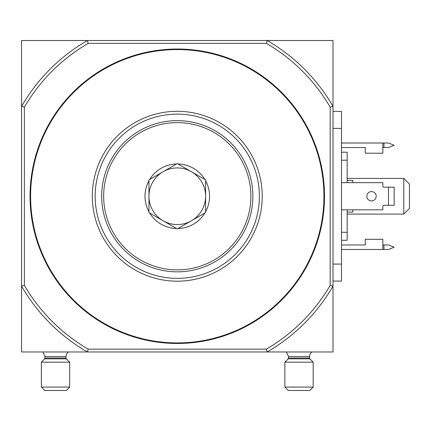 <?xml version="1.0" encoding="UTF-8"?>
<svg xmlns="http://www.w3.org/2000/svg" width="431" height="431" viewBox="0 0 431 431"><rect width="100%" height="100%" fill="white"/><g stroke="black" fill="none" stroke-linecap="round" stroke-linejoin="round"><path stroke-width="0.65" d="M24.384 107.147A176.963 176.963 0 0 1 88.177 43.353L87.418 40.519L21.55 40.519L21.55 286.109L24.384 285.344L24.384 107.147L21.55 106.387A179.792 179.792 0 0 1 87.418 40.519L267.139 40.519A179.792 179.792 0 0 1 333.001 106.387L333.001 351.971L267.139 351.971L266.374 349.142L88.177 349.142A176.963 176.963 0 0 1 24.384 285.344M330.173 107.147L333.001 106.387L333.001 40.519L267.139 40.519L266.374 43.353A176.963 176.963 0 0 1 330.173 107.147L330.173 285.344L333.001 286.109A179.792 179.792 0 0 1 267.139 351.971L21.55 351.971L21.55 286.109A179.792 179.792 0 0 0 87.418 351.971L88.177 349.142M177.276 343.48A147.23 147.23 0 0 1 49.77 122.63A147.23 147.23 0 0 1 304.782 122.63A147.23 147.23 0 0 1 177.276 343.48M330.173 285.344A176.963 176.963 0 0 1 266.374 349.142M88.177 43.353L266.374 43.353M177.276 281.19A84.939 84.939 0 0 1 103.715 153.775A84.939 84.939 0 0 1 250.837 153.775A84.939 84.939 0 0 1 177.276 281.19M177.276 278.356A82.111 82.111 0 0 1 106.166 155.192A82.111 82.111 0 0 1 248.385 155.192A82.111 82.111 0 0 1 177.276 278.356M311.769 351.971L310.078 354.013L309.501 356.502L288.549 356.502L286.286 351.971M288.549 356.502L288.22 358.818L284.869 362.164L284.869 387.081L313.181 387.081L313.181 362.164L284.869 362.164M313.181 387.081L309.787 390.481L288.269 390.481L284.869 387.081M68.27 351.971L66.579 354.013L66.002 356.502L45.05 356.502L42.788 351.971M45.05 356.502L44.716 358.818L41.371 362.164L41.371 387.081L69.682 387.081L69.682 362.164L41.371 362.164M69.682 387.081L66.288 390.481L44.765 390.481L41.371 387.081M341.497 244.948L365.278 244.948L365.278 239.286L382.836 239.286L382.836 249.479L341.497 249.479M341.497 143.017L382.836 143.017L382.836 153.21L365.278 153.21L365.278 147.547L341.497 147.547M341.497 209.838L382.836 209.838L382.836 206.438A1.131 1.131 0 0 1 383.967 205.307L394.16 205.307L394.16 187.189L383.967 187.189A1.131 1.131 0 0 1 382.836 186.052L382.836 182.658L341.497 182.658M333.001 111.419L341.497 111.419L341.497 281.077L333.001 281.077M403.788 178.407L409.45 184.069L409.45 208.421L403.788 214.083L403.788 178.407L347.16 178.407M347.16 214.083L403.788 214.083M347.16 182.658L347.16 152.202L341.497 152.202M347.16 160.208L341.497 160.208M347.16 209.838L347.16 232.282L341.497 232.282M347.16 232.282L347.16 240.293L341.497 240.293M347.16 180.39L352.822 180.39L352.822 182.658M352.822 209.838L352.822 212.1L347.16 212.1M382.836 244.948L388.498 244.948L394.16 247.211L388.498 249.479L382.836 249.479M382.836 147.547L388.498 147.547L394.16 145.279L388.498 143.017L382.836 143.017M371.511 191.574A4.671 4.671 0 0 1 375.557 198.583A4.671 4.671 0 0 1 367.465 198.583A4.671 4.671 0 0 1 371.511 191.574M388.498 187.189L388.498 205.307M178.014 228.516L177.276 228.942L176.543 228.516A32.277 32.277 0 0 1 149.697 213.016L148.964 212.596L148.964 211.745A32.277 32.277 0 0 1 148.964 180.751L148.964 179.899L149.697 179.474A32.277 32.277 0 0 1 176.543 163.979L177.276 163.554L178.014 163.979A32.277 32.277 0 0 1 204.854 179.474L205.592 179.899L205.592 180.751A32.277 32.277 0 0 1 205.592 211.745L205.592 212.596L204.854 213.016A32.277 32.277 0 0 1 178.014 228.516L204.854 213.016M177.276 269.865A73.615 73.615 0 0 0 241.031 159.438A73.615 73.615 0 0 0 113.525 159.438A73.615 73.615 0 0 0 177.276 269.865M205.592 211.745L205.592 180.751M149.697 213.016L176.543 228.516M148.964 180.751L148.964 211.745M176.543 163.979L149.697 179.474M204.854 179.474L178.014 163.979M205.592 196.245A28.311 28.311 0 0 0 163.117 171.727A28.311 28.311 0 0 0 163.117 220.769A28.311 28.311 0 0 0 205.592 196.245M101.678 196.245A75.597 75.597 0 0 0 215.074 261.714A75.597 75.597 0 0 0 215.074 130.776A75.597 75.597 0 0 0 101.678 196.245M177.276 342.914A146.664 146.664 0 0 1 50.26 122.916A146.664 146.664 0 0 1 304.291 122.916A146.664 146.664 0 0 1 177.276 342.914M309.501 356.502L309.501 358.016L288.549 358.016M309.501 358.016L309.835 358.818L288.22 358.818M66.002 356.502L66.002 358.016L45.05 358.016M66.002 358.016L66.336 358.818L44.716 358.818M341.497 264.084L333.001 264.084M341.497 128.406L333.001 128.406M383.967 147.547L383.967 143.017M383.967 249.479L383.967 244.948M309.835 358.818L313.181 362.164M66.336 358.818L69.682 362.164"/></g></svg>
